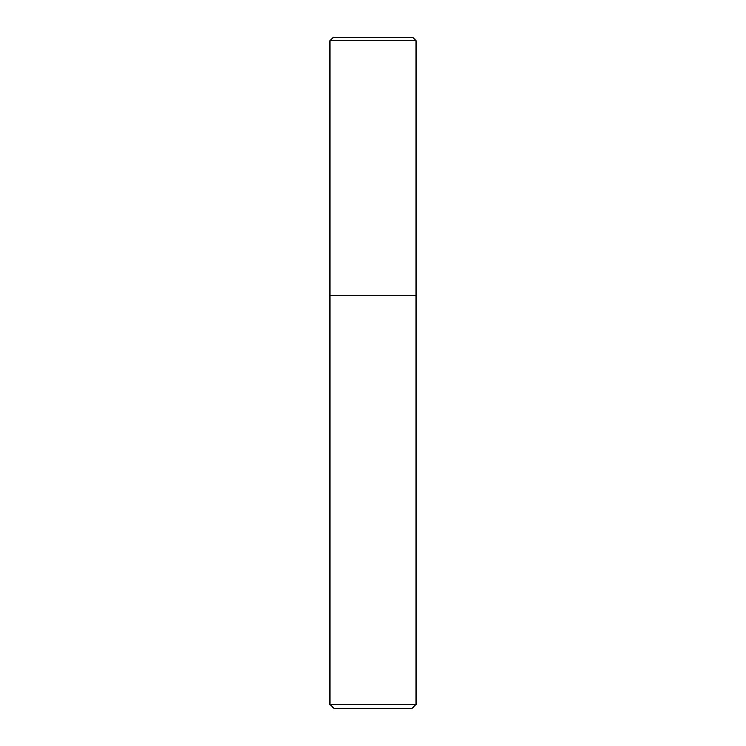 <?xml version="1.0" encoding="UTF-8"?>
<svg xmlns="http://www.w3.org/2000/svg" width="746" height="746" viewBox="0 0 746 746"><rect width="100%" height="100%" fill="white"/><g stroke="black" fill="none" stroke-linecap="round" stroke-linejoin="round"><path stroke-width="1.12" d="M329.965 295.528L416.035 295.528L416.035 40.741L412.594 37.3L333.406 37.3L329.965 40.741L329.965 295.528L329.965 40.741L333.406 37.3L412.594 37.3L416.035 40.741L329.965 40.741L416.035 40.741L416.035 295.528L329.965 295.528L329.965 704.392L334.264 708.7L411.736 708.7L416.035 704.392L416.035 295.528L329.965 295.528L416.035 295.528L416.035 704.392L329.965 704.392L329.965 295.528M329.965 704.392L416.035 704.392L411.736 708.7L334.264 708.7L329.965 704.392"/></g></svg>
